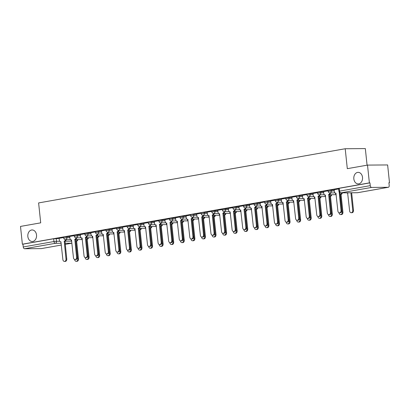 <?xml version="1.0" encoding="UTF-8"?>
<svg xmlns="http://www.w3.org/2000/svg" width="410" height="410" viewBox="0 0 410 410"><rect width="100%" height="100%" fill="white"/><g stroke="black" fill="none" stroke-linecap="round" stroke-linejoin="round"><path stroke-width="0.61" d="M36.521 234.961A5.771 4.382 89.6 0 1 32.226 241.5A5.771 4.382 89.6 0 1 27.844 236.498A5.771 4.382 89.6 0 1 32.139 229.959A5.771 4.382 89.6 0 1 36.521 234.961M362.512 177.356A5.771 4.382 89.6 0 1 358.217 183.895A5.771 4.382 89.6 0 1 353.835 178.888A5.771 4.382 89.6 0 1 358.13 172.354A5.771 4.382 89.6 0 1 362.512 177.356M69.761 236.626L64.247 236.898L63.627 237.077L63.729 238.061L69.864 237.605M80.339 234.756L74.205 235.207L74.307 236.191L80.442 235.74M90.917 232.885L84.783 233.336L84.885 234.32L91.02 233.869M101.49 231.02L95.356 231.471L95.463 232.449L101.593 231.998M112.068 229.149L105.934 229.6L106.036 230.584L112.171 230.133M122.646 227.278L116.512 227.729L116.614 228.713L122.749 228.262M133.224 225.413L127.09 225.864L127.192 226.843L133.327 226.392M143.802 223.542L138.288 223.814L137.668 223.993L137.77 224.977L143.905 224.526M154.375 221.672L148.861 221.943L148.246 222.123L148.348 223.107L154.483 222.656M164.953 219.801L158.819 220.252L158.926 221.236L165.056 220.785M175.531 217.935L169.397 218.386L169.499 219.37L175.634 218.919M186.109 216.065L179.975 216.516L180.077 217.5L186.212 217.049M196.687 214.194L191.173 214.466L190.553 214.645L190.655 215.629L196.79 215.178M207.265 212.329L201.751 212.6L201.131 212.78L201.233 213.759L207.368 213.308M217.838 210.458L211.703 210.909L211.811 211.893L217.941 211.442M228.416 208.587L222.281 209.038L222.384 210.022L228.519 209.571M238.994 206.722L232.859 207.173L232.962 208.152L239.097 207.701M249.572 204.851L243.437 205.302L243.54 206.286L249.675 205.835M260.15 202.981L254.015 203.432L254.118 204.416L260.253 203.965M270.723 201.11L265.208 201.387L264.593 201.566L264.696 202.545L270.831 202.094M281.301 199.245L275.166 199.696L275.274 200.68L281.404 200.229M291.879 197.374L285.744 197.825L285.847 198.809L291.981 198.358M302.457 195.503L296.942 195.775L296.322 195.954L296.425 196.938L302.559 196.487M313.035 193.638L307.52 193.909L306.9 194.089L307.003 195.073L313.137 194.617M323.613 191.767L317.478 192.218L317.581 193.202L323.715 192.751M334.186 189.897L328.051 190.348L328.159 191.332L334.288 190.881M388.926 182.824L389.5 182.722L388.916 182.727L389.203 185.494A1.804 1.163 80 0 1 388.347 187.283A1.804 1.163 80 0 1 388.219 187.293L371.619 187.421L340.905 192.849L357.505 192.72L388.219 187.293M367.073 165.174L365.33 148.589L345.21 148.743L347.306 168.669L367.509 165.097L369.379 182.88L22.371 244.196L20.5 226.417L40.703 222.845L38.612 202.924L345.21 148.743M367.509 165.097L387.629 164.943L389.5 182.722M41.456 248.568A1.804 1.163 -100 0 1 41.338 248.598A1.804 1.163 -100 0 1 41.21 248.614L24.605 248.742A1.804 1.163 -100 0 1 23.247 246.963L22.955 244.191L53.669 238.763L59.183 238.492M22.955 244.191L22.371 244.196M369.963 182.875L339.249 188.303L338.629 188.482L338.921 191.25L370.256 185.643L369.963 182.875L369.379 182.88M370.256 185.643A1.804 1.163 80 0 0 371.619 187.421M338.68 188.938L334.17 189.748M328.103 190.809L323.592 191.619M317.524 192.674L313.02 193.489M306.946 194.545L302.442 195.355M296.368 196.416L291.864 197.225M285.796 198.281L281.286 199.096M275.218 200.152L270.615 200.967L270.907 202.832A1.804 1.368 -90.4 0 0 272.276 204.395A1.804 1.368 -90.4 0 0 272.45 204.38L274.428 222.235A2.076 1.573 -90.4 0 0 276.007 224.029A2.076 1.573 -90.4 0 0 277.549 221.682L275.771 203.796A1.804 1.368 -90.4 0 0 276.94 202.289M264.64 202.022L260.135 202.832M254.062 203.888L249.464 204.703L249.751 206.573A1.804 1.368 -90.4 0 0 251.12 208.136A1.804 1.368 -90.4 0 0 251.294 208.121L253.277 225.971A2.076 1.573 -90.4 0 0 254.851 227.77A2.076 1.573 -90.4 0 0 256.393 225.418L254.62 207.532A1.804 1.368 -90.4 0 0 255.784 206.025M243.484 205.758L238.886 206.573L239.173 208.444A1.804 1.368 -90.4 0 0 240.547 210.007A1.804 1.368 -90.4 0 0 240.721 209.987L242.699 227.842A2.076 1.573 -90.4 0 0 244.273 229.636A2.076 1.573 -90.4 0 0 245.815 227.289L244.042 209.402A1.804 1.368 -90.4 0 0 245.206 207.896M232.906 207.629L228.308 208.439L228.595 210.309A1.804 1.368 -90.4 0 0 229.969 211.873A1.804 1.368 -90.4 0 0 230.143 211.857L232.121 229.708A2.076 1.573 -90.4 0 0 233.695 231.506A2.076 1.573 -90.4 0 0 235.243 229.159L233.464 211.273A1.804 1.368 -90.4 0 0 234.628 209.766M222.333 209.495L217.73 210.309L218.023 212.18A1.804 1.368 -90.4 0 0 219.391 213.743A1.804 1.368 -90.4 0 0 219.565 213.728L221.543 231.578A2.076 1.573 -90.4 0 0 223.122 233.377A2.076 1.573 -90.4 0 0 224.665 231.03L222.886 213.138A1.804 1.368 -90.4 0 0 224.055 211.632M211.755 211.365L207.152 212.18L207.445 214.051A1.804 1.368 -90.4 0 0 208.813 215.614A1.804 1.368 -90.4 0 0 208.987 215.598L210.965 233.449A2.076 1.573 -90.4 0 0 212.544 235.248A2.076 1.573 -90.4 0 0 214.087 232.895L212.308 215.009A1.804 1.368 -90.4 0 0 213.477 213.502M201.177 213.236L196.672 214.046M190.599 215.106L186.094 215.916M180.021 216.972L175.516 217.787M169.448 218.843L164.938 219.652M158.87 220.713L154.36 221.523M148.292 222.579L143.787 223.394M137.714 224.449L133.209 225.264M127.136 226.32L122.631 227.13M116.558 228.185L112.053 229M105.985 230.056L101.475 230.871M95.407 231.927L90.805 232.736L91.097 234.607A1.804 1.368 -90.4 0 0 92.465 236.17A1.804 1.368 -90.4 0 0 92.639 236.155L94.618 254.005A2.076 1.573 -90.4 0 0 96.196 255.804A2.076 1.573 -90.4 0 0 97.739 253.457L95.96 235.571A1.804 1.368 -90.4 0 0 97.129 234.064M84.829 233.797L80.324 234.607M74.251 235.663L69.654 236.478L69.941 238.348A1.804 1.368 -90.4 0 0 71.314 239.911A1.804 1.368 -90.4 0 0 71.483 239.896L73.467 257.746A2.076 1.573 -90.4 0 0 75.04 259.545A2.076 1.573 -90.4 0 0 76.583 257.193L74.81 239.307A1.804 1.368 -90.4 0 0 75.973 237.8M63.673 237.533L59.076 238.348L59.363 240.214A1.804 1.368 -90.4 0 0 60.736 241.777A1.804 1.368 -90.4 0 0 60.911 241.762L62.889 259.617A2.076 1.573 -90.4 0 0 64.462 261.411A2.076 1.573 -90.4 0 0 66.005 259.064L64.232 241.177A1.804 1.368 -90.4 0 0 65.395 239.671M334.17 189.733L334.37 191.619A1.804 1.368 -90.4 0 0 335.739 193.182A1.804 1.368 -90.4 0 0 335.913 193.166L337.891 211.017A2.076 1.573 -90.4 0 0 339.47 212.816A2.076 1.573 -90.4 0 0 341.012 210.468L339.234 192.582A1.804 1.368 -90.4 0 0 339.577 192.459M339.905 192.674L341.776 210.463A2.076 1.573 89.6 0 1 340.228 212.81L339.47 212.816M339.131 192.597L339.762 192.592M346.737 192.818A1.804 1.368 -90.4 0 0 347.47 193.095A1.804 1.368 -90.4 0 0 347.644 193.074L349.627 210.93A2.076 1.573 -90.4 0 0 351.201 212.723A2.076 1.573 -90.4 0 0 352.743 210.376L350.893 192.787M351.657 192.782L353.507 210.371A2.076 1.573 89.6 0 1 351.964 212.718L351.201 212.723M323.592 191.603L323.792 193.489A1.804 1.368 -90.4 0 0 325.161 195.052A1.804 1.368 -90.4 0 0 325.335 195.037L327.313 212.887A2.076 1.573 -90.4 0 0 328.892 214.686A2.076 1.573 -90.4 0 0 330.434 212.339L328.656 194.448A1.804 1.368 -90.4 0 0 329.824 192.941M330.583 192.941A1.804 1.368 89.6 0 1 329.42 194.442L331.198 212.329A2.076 1.573 89.6 0 1 329.655 214.681L328.892 214.686M328.553 194.468L329.317 194.463M313.014 193.474L313.214 195.36A1.804 1.368 -90.4 0 0 314.583 196.923A1.804 1.368 -90.4 0 0 314.757 196.908L316.74 214.758A2.076 1.573 -90.4 0 0 318.314 216.557A2.076 1.573 -90.4 0 0 319.856 214.204L318.078 196.318A1.804 1.368 -90.4 0 0 319.246 194.811M320.01 194.811A1.804 1.368 89.6 0 1 318.842 196.313L320.62 214.199A2.076 1.573 89.6 0 1 319.077 216.547L318.314 216.557M317.981 196.339L318.739 196.328M342.319 192.854A1.804 1.368 89.6 0 1 341.151 194.35L340.392 194.361A1.804 1.368 -90.4 0 0 341.556 192.859M335.498 193.156L335.523 193.397A1.804 1.368 -90.4 0 0 336.179 194.699M339.044 212.744L339.049 212.795A2.076 1.573 -90.4 0 0 340.623 214.594A2.076 1.573 -90.4 0 0 342.165 212.247L340.29 194.376M341.053 194.371L342.929 212.242A2.076 1.573 89.6 0 1 341.386 214.589L340.623 214.594M331.741 194.719A1.804 1.368 89.6 0 1 330.578 196.221L329.814 196.226A1.804 1.368 -90.4 0 0 330.978 194.724M324.92 195.027L324.945 195.268A1.804 1.368 -90.4 0 0 325.601 196.569M328.466 214.614L328.471 214.666A2.076 1.573 -90.4 0 0 330.045 216.465A2.076 1.573 -90.4 0 0 331.587 214.117L329.712 196.246M330.475 196.241L332.351 214.107A2.076 1.573 89.6 0 1 330.808 216.459L330.045 216.465M302.442 195.339L302.636 197.225A1.804 1.368 -90.4 0 0 304.01 198.788A1.804 1.368 -90.4 0 0 304.179 198.773L306.162 216.629A2.076 1.573 -90.4 0 0 307.736 218.422A2.076 1.573 -90.4 0 0 309.278 216.075L307.505 198.189A1.804 1.368 -90.4 0 0 308.668 196.682M309.432 196.682A1.804 1.368 89.6 0 1 308.264 198.184L310.042 216.07A2.076 1.573 89.6 0 1 308.499 218.417L307.736 218.422M307.403 198.204L308.166 198.199M291.864 197.21L292.058 199.096A1.804 1.368 -90.4 0 0 293.432 200.659A1.804 1.368 -90.4 0 0 293.606 200.644L295.584 218.494A2.076 1.573 -90.4 0 0 297.158 220.293A2.076 1.573 -90.4 0 0 298.7 217.946L296.927 200.054A1.804 1.368 -90.4 0 0 298.09 198.548M298.854 198.548A1.804 1.368 89.6 0 1 297.691 200.049L299.464 217.941A2.076 1.573 89.6 0 1 297.921 220.288L297.158 220.293M296.825 200.075L297.588 200.07M281.286 199.081L281.486 200.967A1.804 1.368 -90.4 0 0 282.854 202.53A1.804 1.368 -90.4 0 0 283.028 202.514L285.006 220.365A2.076 1.573 -90.4 0 0 286.585 222.164A2.076 1.573 -90.4 0 0 288.127 219.811L286.349 201.925A1.804 1.368 -90.4 0 0 287.512 200.418M288.276 200.418A1.804 1.368 89.6 0 1 287.113 201.92L288.886 219.806A2.076 1.573 89.6 0 1 287.343 222.159L286.585 222.164M286.247 201.945L287.01 201.935M321.163 196.59A1.804 1.368 89.6 0 1 320 198.091L319.236 198.097A1.804 1.368 -90.4 0 0 320.4 196.595M314.347 196.897L314.373 197.138A1.804 1.368 -90.4 0 0 315.023 198.44M317.888 216.48L317.893 216.536A2.076 1.573 -90.4 0 0 319.472 218.335A2.076 1.573 -90.4 0 0 321.015 215.983L319.134 198.112M319.897 198.107L321.773 215.978A2.076 1.573 89.6 0 1 320.231 218.325L319.472 218.335M310.585 198.46A1.804 1.368 89.6 0 1 309.422 199.957L308.658 199.967A1.804 1.368 -90.4 0 0 309.822 198.466M303.769 198.763L303.795 199.004A1.804 1.368 -90.4 0 0 304.445 200.311M307.31 218.351L307.315 218.402A2.076 1.573 -90.4 0 0 308.894 220.201A2.076 1.573 -90.4 0 0 310.437 217.853L308.556 199.983M309.319 199.977L311.2 217.848A2.076 1.573 89.6 0 1 309.658 220.196L308.894 220.201M300.007 200.326A1.804 1.368 89.6 0 1 298.844 201.828L298.08 201.833A1.804 1.368 -90.4 0 0 299.249 200.331M293.191 200.633L293.217 200.874A1.804 1.368 -90.4 0 0 293.867 202.176M296.732 220.221L296.737 220.272A2.076 1.573 -90.4 0 0 298.316 222.071A2.076 1.573 -90.4 0 0 299.859 219.724L297.983 201.853M298.741 201.848L300.622 219.714A2.076 1.573 89.6 0 1 299.08 222.066L298.316 222.071M277.698 202.289A1.804 1.368 89.6 0 1 276.535 203.79L278.313 221.677A2.076 1.573 89.6 0 1 276.77 224.024L276.007 224.029M275.669 203.811L276.432 203.806M289.434 202.197A1.804 1.368 89.6 0 1 288.266 203.698L287.507 203.703A1.804 1.368 -90.4 0 0 288.671 202.202M282.613 202.504L282.639 202.745A1.804 1.368 -90.4 0 0 283.289 204.047M286.159 222.087L286.165 222.143A2.076 1.573 -90.4 0 0 287.738 223.942A2.076 1.573 -90.4 0 0 289.281 221.59L287.405 203.724M288.168 203.714L290.044 221.584A2.076 1.573 89.6 0 1 288.502 223.932L287.738 223.942M260.13 202.817L260.329 204.703A1.804 1.368 -90.4 0 0 261.698 206.266A1.804 1.368 -90.4 0 0 261.872 206.25L263.85 224.101A2.076 1.573 -90.4 0 0 265.429 225.9A2.076 1.573 -90.4 0 0 266.971 223.552L265.193 205.666A1.804 1.368 -90.4 0 0 266.362 204.154M267.12 204.154A1.804 1.368 89.6 0 1 265.957 205.656L267.735 223.547A2.076 1.573 89.6 0 1 266.192 225.895L265.429 225.9M265.096 205.682L265.854 205.676M278.856 204.067A1.804 1.368 89.6 0 1 277.693 205.569L276.929 205.574A1.804 1.368 -90.4 0 0 278.093 204.072M272.035 204.37L272.061 204.61A1.804 1.368 -90.4 0 0 272.717 205.917M275.582 223.957L275.587 224.014A2.076 1.573 -90.4 0 0 277.16 225.808A2.076 1.573 -90.4 0 0 278.703 223.46L276.827 205.589M277.59 205.584L279.466 223.455A2.076 1.573 89.6 0 1 277.924 225.802L277.16 225.808M256.547 206.025A1.804 1.368 89.6 0 1 255.379 207.527L257.157 225.413A2.076 1.573 89.6 0 1 255.614 227.765L254.851 227.77M254.518 207.552L255.281 207.547M268.278 205.933A1.804 1.368 89.6 0 1 267.115 207.434L266.351 207.439A1.804 1.368 -90.4 0 0 267.515 205.938M261.462 206.24L261.483 206.481A1.804 1.368 -90.4 0 0 262.139 207.783M265.003 225.828L265.009 225.879A2.076 1.573 -90.4 0 0 266.582 227.678A2.076 1.573 -90.4 0 0 268.13 225.331L266.249 207.46M267.012 207.455L268.888 225.326A2.076 1.573 89.6 0 1 267.346 227.673L266.582 227.678M245.969 207.896A1.804 1.368 89.6 0 1 244.806 209.397L246.579 227.284A2.076 1.573 89.6 0 1 245.036 229.631L244.273 229.636M243.94 209.418L244.703 209.413M257.7 207.803A1.804 1.368 89.6 0 1 256.537 209.305L255.773 209.31A1.804 1.368 -90.4 0 0 256.937 207.808M250.884 208.111L250.91 208.352A1.804 1.368 -90.4 0 0 251.561 209.653M254.425 227.693L254.431 227.75A2.076 1.573 -90.4 0 0 256.009 229.549A2.076 1.573 -90.4 0 0 257.552 227.196L255.671 209.331M256.434 209.32L258.315 227.191A2.076 1.573 89.6 0 1 256.768 229.544L256.009 229.549M235.391 209.761A1.804 1.368 89.6 0 1 234.228 211.263L236.001 229.154A2.076 1.573 89.6 0 1 234.458 231.501L233.695 231.506M233.362 211.288L234.125 211.283M247.122 209.674A1.804 1.368 89.6 0 1 245.959 211.176L245.195 211.181A1.804 1.368 -90.4 0 0 246.364 209.679M240.306 209.981L240.332 210.217A1.804 1.368 -90.4 0 0 240.983 211.524M243.847 229.564L243.853 229.62A2.076 1.573 -90.4 0 0 245.431 231.414A2.076 1.573 -90.4 0 0 246.974 229.067L245.093 211.196M245.856 211.191L247.737 229.062A2.076 1.573 89.6 0 1 246.195 231.409L245.431 231.414M224.813 211.632A1.804 1.368 89.6 0 1 223.65 213.133L225.428 231.02A2.076 1.573 89.6 0 1 223.88 233.372L223.122 233.377M222.784 213.159L223.547 213.154M236.549 211.539A1.804 1.368 89.6 0 1 235.381 213.041L234.617 213.051A1.804 1.368 -90.4 0 0 235.786 211.55M229.728 211.847L229.754 212.088A1.804 1.368 -90.4 0 0 230.405 213.39M233.269 231.435L233.28 231.486A2.076 1.573 -90.4 0 0 234.853 233.285A2.076 1.573 -90.4 0 0 236.396 230.938L234.52 213.067M235.278 213.062L237.159 230.933A2.076 1.573 89.6 0 1 235.617 233.28L234.853 233.285M214.235 213.502A1.804 1.368 89.6 0 1 213.072 215.004L214.85 232.89A2.076 1.573 89.6 0 1 213.308 235.237L212.544 235.248M212.206 215.024L212.969 215.019M225.971 213.41A1.804 1.368 89.6 0 1 224.803 214.912L224.044 214.917A1.804 1.368 -90.4 0 0 225.208 213.415M219.15 213.718L219.176 213.958A1.804 1.368 -90.4 0 0 219.832 215.26M222.697 233.305L222.702 233.357A2.076 1.573 -90.4 0 0 224.275 235.155A2.076 1.573 -90.4 0 0 225.818 232.803L223.942 214.937M224.706 214.932L226.581 232.798A2.076 1.573 89.6 0 1 225.039 235.15L224.275 235.155M196.667 214.03L196.867 215.916A1.804 1.368 -90.4 0 0 198.235 217.479A1.804 1.368 -90.4 0 0 198.409 217.464L200.393 235.314A2.076 1.573 -90.4 0 0 201.966 237.113A2.076 1.573 -90.4 0 0 203.509 234.766L201.73 216.88A1.804 1.368 -90.4 0 0 202.899 215.373M203.662 215.373A1.804 1.368 89.6 0 1 202.494 216.875L204.272 234.761A2.076 1.573 89.6 0 1 202.73 237.108L201.966 237.113M201.633 216.895L202.391 216.89M215.393 215.281A1.804 1.368 89.6 0 1 214.23 216.782L213.466 216.787A1.804 1.368 -90.4 0 0 214.63 215.286M208.572 215.588L208.598 215.829A1.804 1.368 -90.4 0 0 209.254 217.131M212.119 235.171L212.124 235.227A2.076 1.573 -90.4 0 0 213.697 237.026A2.076 1.573 -90.4 0 0 215.24 234.674L213.364 216.803M214.128 216.798L216.003 234.669A2.076 1.573 89.6 0 1 214.461 237.016L213.697 237.026M186.094 215.901L186.289 217.787A1.804 1.368 -90.4 0 0 187.662 219.35A1.804 1.368 -90.4 0 0 187.831 219.335L189.815 237.185A2.076 1.573 -90.4 0 0 191.388 238.984A2.076 1.573 -90.4 0 0 192.931 236.637L191.157 218.745A1.804 1.368 -90.4 0 0 192.321 217.238M193.084 217.238A1.804 1.368 89.6 0 1 191.916 218.74L193.694 236.626A2.076 1.573 89.6 0 1 192.152 238.979L191.388 238.984M191.055 218.766L191.818 218.761M204.815 217.146A1.804 1.368 89.6 0 1 203.652 218.648L202.888 218.658A1.804 1.368 -90.4 0 0 204.052 217.156M197.999 217.454L198.025 217.695A1.804 1.368 -90.4 0 0 198.676 219.001M201.541 237.041L201.546 237.093A2.076 1.573 -90.4 0 0 203.124 238.892A2.076 1.573 -90.4 0 0 204.667 236.544L202.786 218.673M203.55 218.668L205.425 236.539A2.076 1.573 89.6 0 1 203.883 238.886L203.124 238.892M175.516 217.772L175.711 219.657A1.804 1.368 -90.4 0 0 177.084 221.221A1.804 1.368 -90.4 0 0 177.258 221.205L179.237 239.056A2.076 1.573 -90.4 0 0 180.81 240.854A2.076 1.573 -90.4 0 0 182.353 238.502L180.579 220.616A1.804 1.368 -90.4 0 0 181.743 219.109M182.506 219.109A1.804 1.368 89.6 0 1 181.343 220.611L183.116 238.497A2.076 1.573 89.6 0 1 181.574 240.849L180.81 240.854M180.477 220.636L181.24 220.626M194.237 219.017A1.804 1.368 89.6 0 1 193.074 220.518L192.31 220.524A1.804 1.368 -90.4 0 0 193.474 219.022M187.421 219.324L187.447 219.565A1.804 1.368 -90.4 0 0 188.098 220.867M190.963 238.912L190.968 238.963A2.076 1.573 -90.4 0 0 192.546 240.762A2.076 1.573 -90.4 0 0 194.089 238.415L192.208 220.544M192.972 220.539L194.852 238.405A2.076 1.573 89.6 0 1 193.31 240.757L192.546 240.762M164.938 219.637L165.138 221.523A1.804 1.368 -90.4 0 0 166.506 223.086A1.804 1.368 -90.4 0 0 166.68 223.071L168.659 240.926A2.076 1.573 -90.4 0 0 170.237 242.72A2.076 1.573 -90.4 0 0 171.78 240.373L170.001 222.486A1.804 1.368 -90.4 0 0 171.165 220.98M171.928 220.98A1.804 1.368 89.6 0 1 170.765 222.481L172.538 240.368A2.076 1.573 89.6 0 1 170.996 242.715L170.237 242.72M169.899 222.502L170.662 222.497M183.659 220.887A1.804 1.368 89.6 0 1 182.496 222.389L181.732 222.394A1.804 1.368 -90.4 0 0 182.901 220.893M176.843 221.195L176.869 221.436A1.804 1.368 -90.4 0 0 177.52 222.738M180.385 240.778L180.39 240.834A2.076 1.573 -90.4 0 0 181.968 242.633A2.076 1.573 -90.4 0 0 183.511 240.28L181.635 222.415M182.394 222.404L184.274 240.275A2.076 1.573 89.6 0 1 182.732 242.623L181.968 242.633M154.36 221.508L154.56 223.394A1.804 1.368 -90.4 0 0 155.928 224.957A1.804 1.368 -90.4 0 0 156.102 224.941L158.081 242.792A2.076 1.573 -90.4 0 0 159.659 244.591A2.076 1.573 -90.4 0 0 161.202 242.243L159.423 224.352A1.804 1.368 -90.4 0 0 160.592 222.845M161.35 222.845A1.804 1.368 89.6 0 1 160.187 224.347L161.965 242.238A2.076 1.573 89.6 0 1 160.423 244.585L159.659 244.591M159.321 224.372L160.084 224.367M173.087 222.758A1.804 1.368 89.6 0 1 171.918 224.26L171.16 224.265A1.804 1.368 -90.4 0 0 172.323 222.763M166.265 223.06L166.291 223.301A1.804 1.368 -90.4 0 0 166.942 224.608M169.812 242.648L169.817 242.705A2.076 1.573 -90.4 0 0 171.39 244.498A2.076 1.573 -90.4 0 0 172.933 242.151L171.057 224.28M171.821 224.275L173.696 242.146A2.076 1.573 89.6 0 1 172.154 244.493L171.39 244.498M143.782 223.378L143.982 225.264A1.804 1.368 -90.4 0 0 145.35 226.827A1.804 1.368 -90.4 0 0 145.524 226.812L147.503 244.662A2.076 1.573 -90.4 0 0 149.081 246.461A2.076 1.573 -90.4 0 0 150.624 244.109L148.845 226.223A1.804 1.368 -90.4 0 0 150.014 224.716M150.772 224.716A1.804 1.368 89.6 0 1 149.609 226.217L151.387 244.104A2.076 1.573 89.6 0 1 149.845 246.456L149.081 246.461M148.748 226.243L149.506 226.238M162.509 224.624A1.804 1.368 89.6 0 1 161.345 226.125L160.582 226.13A1.804 1.368 -90.4 0 0 161.745 224.629M155.687 224.931L155.713 225.172A1.804 1.368 -90.4 0 0 156.369 226.474M159.234 244.519L159.239 244.57A2.076 1.573 -90.4 0 0 160.812 246.369A2.076 1.573 -90.4 0 0 162.355 244.022L160.479 226.151M161.243 226.146L163.118 244.017A2.076 1.573 89.6 0 1 161.576 246.364L160.812 246.369M133.204 225.244L133.404 227.13A1.804 1.368 -90.4 0 0 134.772 228.698A1.804 1.368 -90.4 0 0 134.946 228.677L136.93 246.533A2.076 1.573 -90.4 0 0 138.503 248.327A2.076 1.573 -90.4 0 0 140.046 245.979L138.273 228.093A1.804 1.368 -90.4 0 0 139.436 226.586M140.2 226.586A1.804 1.368 89.6 0 1 139.031 228.088L140.809 245.974A2.076 1.573 89.6 0 1 139.267 248.322L138.503 248.327M138.17 228.109L138.934 228.103M151.931 226.494A1.804 1.368 89.6 0 1 150.767 227.996L150.004 228.001A1.804 1.368 -90.4 0 0 151.167 226.499M145.114 226.802L145.135 227.043A1.804 1.368 -90.4 0 0 145.791 228.344M148.656 246.384L148.661 246.441A2.076 1.573 -90.4 0 0 150.234 248.24A2.076 1.573 -90.4 0 0 151.782 245.887L149.901 228.021M150.665 228.011L152.54 245.882A2.076 1.573 89.6 0 1 150.998 248.234L150.234 248.24M122.631 227.114L122.826 229A1.804 1.368 -90.4 0 0 124.199 230.563A1.804 1.368 -90.4 0 0 124.373 230.548L126.352 248.398A2.076 1.573 -90.4 0 0 127.925 250.197A2.076 1.573 -90.4 0 0 129.468 247.85L127.694 229.964A1.804 1.368 -90.4 0 0 128.858 228.457M129.621 228.452A1.804 1.368 89.6 0 1 128.458 229.954L130.231 247.845A2.076 1.573 89.6 0 1 128.689 250.192L127.925 250.197M127.592 229.979L128.356 229.974M141.353 228.365A1.804 1.368 89.6 0 1 140.189 229.866L139.426 229.872A1.804 1.368 -90.4 0 0 140.589 228.37M134.536 228.667L134.562 228.908A1.804 1.368 -90.4 0 0 135.213 230.215M138.078 248.255L138.083 248.311A2.076 1.573 -90.4 0 0 139.661 250.105A2.076 1.573 -90.4 0 0 141.204 247.758L139.323 229.887M140.087 229.882L141.968 247.753A2.076 1.573 89.6 0 1 140.42 250.1L139.661 250.105M112.053 228.985L112.248 230.871A1.804 1.368 -90.4 0 0 113.621 232.434A1.804 1.368 -90.4 0 0 113.795 232.419L115.774 250.269A2.076 1.573 -90.4 0 0 117.347 252.068A2.076 1.573 -90.4 0 0 118.895 249.721L117.117 231.829A1.804 1.368 -90.4 0 0 118.28 230.323M119.043 230.323A1.804 1.368 89.6 0 1 117.88 231.824L119.653 249.71A2.076 1.573 89.6 0 1 118.111 252.063L117.347 252.068M117.014 231.85L117.778 231.845M130.775 230.23A1.804 1.368 89.6 0 1 129.611 231.732L128.848 231.737A1.804 1.368 -90.4 0 0 130.016 230.241M123.958 230.538L123.984 230.779A1.804 1.368 -90.4 0 0 124.635 232.08M127.5 250.126L127.505 250.177A2.076 1.573 -90.4 0 0 129.083 251.976A2.076 1.573 -90.4 0 0 130.626 249.628L128.745 231.758M129.509 231.752L131.39 249.623A2.076 1.573 89.6 0 1 129.847 251.971L129.083 251.976M101.475 230.856L101.675 232.742A1.804 1.368 -90.4 0 0 103.043 234.305A1.804 1.368 -90.4 0 0 103.217 234.289L105.196 252.14A2.076 1.573 -90.4 0 0 106.774 253.939A2.076 1.573 -90.4 0 0 108.317 251.586L106.538 233.7A1.804 1.368 -90.4 0 0 107.707 232.193M108.465 232.193A1.804 1.368 89.6 0 1 107.302 233.695L109.08 251.581A2.076 1.573 89.6 0 1 107.533 253.928L106.774 253.939M106.436 233.715L107.2 233.71M120.202 232.101A1.804 1.368 89.6 0 1 119.033 233.603L118.27 233.608A1.804 1.368 -90.4 0 0 119.438 232.106M113.38 232.408L113.406 232.649A1.804 1.368 -90.4 0 0 114.057 233.951M116.922 251.991L116.932 252.047A2.076 1.573 -90.4 0 0 118.505 253.846A2.076 1.573 -90.4 0 0 120.048 251.494L118.172 233.628M118.931 233.623L120.812 251.489A2.076 1.573 89.6 0 1 119.269 253.841L118.505 253.846M97.887 234.064A1.804 1.368 89.6 0 1 96.724 235.56L98.502 253.452A2.076 1.573 89.6 0 1 96.96 255.799L96.196 255.804M95.858 235.586L96.622 235.581M109.624 233.972A1.804 1.368 89.6 0 1 108.455 235.473L107.697 235.478A1.804 1.368 -90.4 0 0 108.86 233.977M102.802 234.279L102.828 234.52A1.804 1.368 -90.4 0 0 103.484 235.822M106.349 253.862L106.354 253.918A2.076 1.573 -90.4 0 0 107.927 255.712A2.076 1.573 -90.4 0 0 109.47 253.365L107.594 235.494M108.358 235.489L110.234 253.359A2.076 1.573 89.6 0 1 108.691 255.707L107.927 255.712M80.319 234.592L80.519 236.478A1.804 1.368 -90.4 0 0 81.887 238.041A1.804 1.368 -90.4 0 0 82.061 238.025L84.045 255.876A2.076 1.573 -90.4 0 0 85.618 257.675A2.076 1.573 -90.4 0 0 87.161 255.327L85.382 237.436A1.804 1.368 -90.4 0 0 86.551 235.929M87.315 235.929A1.804 1.368 89.6 0 1 86.146 237.431L87.924 255.317A2.076 1.573 89.6 0 1 86.382 257.67L85.618 257.675M85.285 237.457L86.044 237.451M99.046 235.837A1.804 1.368 89.6 0 1 97.882 237.339L97.119 237.349A1.804 1.368 -90.4 0 0 98.282 235.847M92.224 236.145L92.25 236.385A1.804 1.368 -90.4 0 0 92.906 237.692M95.771 255.732L95.776 255.784A2.076 1.573 -90.4 0 0 97.349 257.582A2.076 1.573 -90.4 0 0 98.892 255.235L97.016 237.364M97.78 237.359L99.656 255.23A2.076 1.573 89.6 0 1 98.113 257.577L97.349 257.582M76.737 237.8A1.804 1.368 89.6 0 1 75.568 239.302L77.346 257.188A2.076 1.573 89.6 0 1 75.804 259.535L75.04 259.545M74.707 239.327L75.471 239.317M88.468 237.708A1.804 1.368 89.6 0 1 87.304 239.209L86.541 239.214A1.804 1.368 -90.4 0 0 87.704 237.713M81.651 238.015L81.677 238.256A1.804 1.368 -90.4 0 0 82.328 239.558M85.193 257.603L85.198 257.654A2.076 1.573 -90.4 0 0 86.776 259.453A2.076 1.573 -90.4 0 0 88.319 257.106L86.438 239.235M87.202 239.23L89.078 257.096A2.076 1.573 89.6 0 1 87.535 259.448L86.776 259.453M66.159 239.671A1.804 1.368 89.6 0 1 64.995 241.172L66.768 259.058A2.076 1.573 89.6 0 1 65.226 261.406L64.462 261.411M64.129 241.193L64.893 241.188M77.89 239.578A1.804 1.368 89.6 0 1 76.726 241.08L75.963 241.085A1.804 1.368 -90.4 0 0 77.126 239.583M71.073 239.886L71.099 240.127A1.804 1.368 -90.4 0 0 71.75 241.428M74.615 259.468L74.62 259.525A2.076 1.573 -90.4 0 0 76.198 261.324A2.076 1.573 -90.4 0 0 77.741 258.971L75.86 241.1M76.624 241.095L78.505 258.966A2.076 1.573 89.6 0 1 76.962 261.313L76.198 261.324M66.774 236.647L66.881 237.631A1.804 1.368 89.6 0 1 65.713 239.655A1.804 1.368 -90.4 0 1 65.538 239.676L70.576 239.635M77.352 234.781L77.454 235.76A1.804 1.368 89.6 0 1 76.286 237.79A1.804 1.368 -90.4 0 1 76.117 237.805L81.154 237.764M87.93 232.911L88.032 233.895A1.804 1.368 89.6 0 1 86.864 235.919A1.804 1.368 -90.4 0 1 86.689 235.934L91.727 235.899M98.508 231.04L98.61 232.024A1.804 1.368 89.6 0 1 97.442 234.048A1.804 1.368 -90.4 0 1 97.267 234.064L102.305 234.028M109.086 229.169L109.188 230.153A1.804 1.368 89.6 0 1 108.02 232.183A1.804 1.368 -90.4 0 1 107.845 232.198L112.883 232.157M119.664 227.304L119.766 228.288A1.804 1.368 89.6 0 1 118.598 230.312A1.804 1.368 -90.4 0 1 118.423 230.328L123.461 230.287M130.236 225.433L130.344 226.417A1.804 1.368 89.6 0 1 129.176 228.442A1.804 1.368 -90.4 0 1 129.001 228.457L134.039 228.421M140.814 223.563L140.917 224.547A1.804 1.368 89.6 0 1 139.748 226.576A1.804 1.368 -90.4 0 1 139.574 226.592L144.617 226.551M151.392 221.697L151.495 222.676A1.804 1.368 89.6 0 1 150.326 224.706A1.804 1.368 -90.4 0 1 150.152 224.721L155.19 224.68M161.97 219.827L162.073 220.811A1.804 1.368 89.6 0 1 160.904 222.835A1.804 1.368 -90.4 0 1 160.73 222.85L165.768 222.814M172.548 217.956L172.651 218.94A1.804 1.368 89.6 0 1 171.482 220.964A1.804 1.368 -90.4 0 1 171.308 220.985L176.346 220.944M183.121 216.09L183.229 217.069A1.804 1.368 89.6 0 1 182.06 219.099A1.804 1.368 -90.4 0 1 181.886 219.114L186.924 219.073M193.699 214.22L193.802 215.204A1.804 1.368 89.6 0 1 192.633 217.228A1.804 1.368 -90.4 0 1 192.464 217.244L197.502 217.208M204.277 212.349L204.38 213.333A1.804 1.368 89.6 0 1 203.211 215.358A1.804 1.368 -90.4 0 1 203.037 215.373L208.075 215.337M214.855 210.479L214.958 211.463A1.804 1.368 89.6 0 1 213.789 213.492A1.804 1.368 -90.4 0 1 213.615 213.507L218.653 213.466M225.433 208.613L225.536 209.597A1.804 1.368 89.6 0 1 224.367 211.621A1.804 1.368 -90.4 0 1 224.193 211.637L229.231 211.596M236.011 206.742L236.114 207.726A1.804 1.368 89.6 0 1 234.945 209.751A1.804 1.368 -90.4 0 1 234.771 209.766L239.809 209.73M246.584 204.872L246.692 205.856A1.804 1.368 89.6 0 1 245.523 207.885A1.804 1.368 -90.4 0 1 245.349 207.901L250.387 207.86M257.162 203.006L257.265 203.985A1.804 1.368 89.6 0 1 256.096 206.015A1.804 1.368 -90.4 0 1 255.922 206.03L260.965 205.989M267.74 201.136L267.843 202.12A1.804 1.368 89.6 0 1 266.674 204.144A1.804 1.368 -90.4 0 1 266.5 204.159L271.538 204.124M278.318 199.265L278.421 200.249A1.804 1.368 89.6 0 1 277.252 202.279A1.804 1.368 -90.4 0 1 277.078 202.294L282.116 202.253M288.896 197.4L288.999 198.378A1.804 1.368 89.6 0 1 287.83 200.408A1.804 1.368 -90.4 0 1 287.656 200.423L292.694 200.382M299.469 195.529L299.577 196.513A1.804 1.368 89.6 0 1 298.408 198.537A1.804 1.368 -90.4 0 1 298.234 198.553L303.272 198.517M310.047 193.658L310.15 194.642A1.804 1.368 89.6 0 1 308.981 196.667A1.804 1.368 -90.4 0 1 308.812 196.687L313.85 196.646M320.625 191.793L320.728 192.772A1.804 1.368 89.6 0 1 319.559 194.801A1.804 1.368 -90.4 0 1 319.385 194.817L324.423 194.776M331.203 189.922L331.306 190.906A1.804 1.368 89.6 0 1 330.137 192.931A1.804 1.368 -90.4 0 1 329.963 192.946L335.001 192.91M56.201 238.517L56.488 241.285L59.763 241.259M64.898 241.223L71.499 241.172M65.226 244.37L71.924 243.186L65.108 243.238M61.172 243.268L55.324 243.314L24.605 248.742M41.21 248.614L61.356 245.052L41.338 248.598M335.816 194.673A1.804 1.368 -90.4 0 0 335.99 194.688A1.804 1.368 -90.4 0 0 336.144 194.673A1.804 1.804 0 0 1 335.99 194.688L329.348 194.74M325.238 196.544A1.804 1.368 -90.4 0 0 325.412 196.554A1.804 1.368 -90.4 0 0 325.566 196.544A1.804 1.804 0 0 1 325.412 196.554L318.77 196.605M314.66 198.414A1.804 1.368 -90.4 0 0 314.834 198.425A1.804 1.368 -90.4 0 0 314.988 198.414A1.804 1.804 0 0 1 314.834 198.425L308.192 198.476M304.082 200.28A1.804 1.368 -90.4 0 0 304.256 200.295A1.804 1.368 -90.4 0 0 304.415 200.28A1.804 1.804 0 0 1 304.256 200.295L297.614 200.346M293.509 202.15A1.804 1.368 -90.4 0 0 293.683 202.161A1.804 1.368 -90.4 0 0 293.837 202.15A1.804 1.804 0 0 1 293.683 202.161L287.041 202.217M282.931 204.021A1.804 1.368 -90.4 0 0 283.105 204.031A1.804 1.368 -90.4 0 0 283.259 204.021A1.804 1.804 0 0 1 283.105 204.031L276.463 204.083M272.353 205.887A1.804 1.368 -90.4 0 0 272.527 205.902A1.804 1.368 -90.4 0 0 272.681 205.887A1.804 1.804 0 0 1 272.527 205.902L265.885 205.953M261.775 207.757A1.804 1.368 -90.4 0 0 261.949 207.773A1.804 1.368 -90.4 0 0 262.103 207.757M251.197 209.628A1.804 1.368 -90.4 0 0 251.371 209.638A1.804 1.368 -90.4 0 0 251.53 209.628A1.804 1.804 0 0 1 251.371 209.638L244.729 209.689M240.624 211.493A1.804 1.368 -90.4 0 0 240.793 211.509A1.804 1.368 -90.4 0 0 240.952 211.493M230.046 213.364A1.804 1.368 -90.4 0 0 230.22 213.379A1.804 1.368 -90.4 0 0 230.374 213.364M219.468 215.235A1.804 1.368 -90.4 0 0 219.642 215.245A1.804 1.368 -90.4 0 0 219.796 215.235M208.89 217.1A1.804 1.368 -90.4 0 0 209.064 217.115A1.804 1.368 -90.4 0 0 209.218 217.105A1.804 1.804 0 0 1 209.064 217.115L202.422 217.167M198.312 218.971A1.804 1.368 -90.4 0 0 198.486 218.986A1.804 1.368 -90.4 0 0 198.64 218.971A1.804 1.804 0 0 1 198.486 218.986L191.844 219.037M187.734 220.841A1.804 1.368 -90.4 0 0 187.908 220.852A1.804 1.368 -90.4 0 0 188.067 220.841A1.804 1.804 0 0 1 187.908 220.852L181.271 220.908M177.161 222.712A1.804 1.368 -90.4 0 0 177.335 222.722A1.804 1.368 -90.4 0 0 177.489 222.712M166.583 224.577A1.804 1.368 -90.4 0 0 166.757 224.593A1.804 1.368 -90.4 0 0 166.911 224.577A1.804 1.804 0 0 1 166.757 224.593L160.115 224.644M156.005 226.448A1.804 1.368 -90.4 0 0 156.179 226.463A1.804 1.368 -90.4 0 0 156.333 226.448A1.804 1.804 0 0 1 156.179 226.463L149.537 226.515M145.427 228.319A1.804 1.368 -90.4 0 0 145.601 228.329A1.804 1.368 -90.4 0 0 145.755 228.319A1.804 1.804 0 0 1 145.601 228.329L138.959 228.38M134.849 230.184A1.804 1.368 -90.4 0 0 135.023 230.2A1.804 1.368 -90.4 0 0 135.182 230.184M124.276 232.055A1.804 1.368 -90.4 0 0 124.445 232.07A1.804 1.368 -90.4 0 0 124.604 232.055A1.804 1.804 0 0 1 124.445 232.07L117.808 232.121M113.698 233.925A1.804 1.368 -90.4 0 0 113.872 233.936A1.804 1.368 -90.4 0 0 114.026 233.925A1.804 1.804 0 0 1 113.872 233.936L107.23 233.987M103.12 235.791A1.804 1.368 -90.4 0 0 103.294 235.806A1.804 1.368 -90.4 0 0 103.448 235.796A1.804 1.804 0 0 1 103.294 235.806L96.652 235.858M92.542 237.662A1.804 1.368 -90.4 0 0 92.716 237.677A1.804 1.368 -90.4 0 0 92.87 237.662A1.804 1.804 0 0 1 92.716 237.677L86.074 237.728M81.964 239.532A1.804 1.368 -90.4 0 0 82.138 239.542A1.804 1.368 -90.4 0 0 82.292 239.532M339.249 188.303L339.541 191.07A1.804 1.163 -100 0 0 340.905 192.849A1.804 1.368 89.6 0 1 340.731 192.864L357.33 192.736A1.804 1.368 89.6 0 1 357.156 192.72M53.669 238.763L53.961 241.536L56.488 241.285A1.804 1.368 -90.4 0 1 55.324 243.314A1.804 1.163 -100 0 1 53.961 241.536L23.247 246.963M71.924 243.186A1.804 1.163 80 0 0 71.934 243.186A1.804 1.368 -90.4 0 0 71.934 243.181L65.226 244.38M388.347 187.283L357.633 192.71A1.804 1.163 80 0 1 357.505 192.72A1.804 1.368 89.6 0 1 357.33 192.736A1.804 1.804 0 0 0 357.633 192.71A1.804 1.163 80 0 0 357.751 192.674M339.234 192.582L339.736 192.577M341.012 210.468L341.776 210.463M353.507 210.371L352.743 210.376M328.656 194.448L329.42 194.442M330.434 212.339L331.198 212.329M318.078 196.318L318.842 196.313M319.856 214.204L320.62 214.199M341.151 194.35L340.392 194.361M342.929 212.242L342.165 212.247M330.578 196.221L329.814 196.226M332.351 214.107L331.587 214.117M307.505 198.189L308.264 198.184M309.278 216.075L310.042 216.07M296.927 200.054L297.691 200.049M298.7 217.946L299.464 217.941M286.349 201.925L287.113 201.92M288.127 219.811L288.886 219.806M320 198.091L319.236 198.097M321.773 215.978L321.015 215.983M309.422 199.957L308.658 199.967M311.2 217.848L310.437 217.853M298.844 201.828L298.08 201.833M300.622 219.714L299.859 219.724M275.771 203.796L276.535 203.79M277.549 221.682L278.313 221.677M288.266 203.698L287.507 203.703M290.044 221.584L289.281 221.59M265.193 205.666L265.957 205.656M266.971 223.552L267.735 223.547M277.693 205.569L276.929 205.574M279.466 223.455L278.703 223.46M254.62 207.532L255.379 207.527M256.393 225.418L257.157 225.413M267.115 207.434L266.351 207.439M268.888 225.326L268.13 225.331M244.042 209.402L244.806 209.397M245.815 227.289L246.579 227.284M256.537 209.305L255.773 209.31M258.315 227.191L257.552 227.196M233.464 211.273L234.228 211.263M235.243 229.159L236.001 229.154M245.959 211.176L245.195 211.181M247.737 229.062L246.974 229.067M222.886 213.138L223.65 213.133M224.665 231.03L225.428 231.02M235.381 213.041L234.617 213.051M237.159 230.933L236.396 230.938M212.308 215.009L213.072 215.004M214.087 232.895L214.85 232.89M224.803 214.912L224.044 214.917M226.581 232.798L225.818 232.803M201.73 216.88L202.494 216.875M203.509 234.766L204.272 234.761M214.23 216.782L213.466 216.787M216.003 234.669L215.24 234.674M191.157 218.745L191.916 218.74M192.931 236.637L193.694 236.626M203.652 218.648L202.888 218.658M205.425 236.539L204.667 236.544M180.579 220.616L181.343 220.611M182.353 238.502L183.116 238.497M193.074 220.518L192.31 220.524M194.852 238.405L194.089 238.415M170.001 222.486L170.765 222.481M171.78 240.373L172.538 240.368M182.496 222.389L181.732 222.394M184.274 240.275L183.511 240.28M159.423 224.352L160.187 224.347M161.202 242.243L161.965 242.238M171.918 224.26L171.16 224.265M173.696 242.146L172.933 242.151M148.845 226.223L149.609 226.217M150.624 244.109L151.387 244.104M161.345 226.125L160.582 226.13M163.118 244.017L162.355 244.022M138.273 228.093L139.031 228.088M140.046 245.979L140.809 245.974M150.767 227.996L150.004 228.001M152.54 245.882L151.782 245.887M127.694 229.964L128.458 229.954M129.468 247.85L130.231 247.845M140.189 229.866L139.426 229.872M141.968 247.753L141.204 247.758M117.117 231.829L117.88 231.824M118.895 249.721L119.653 249.71M129.611 231.732L128.848 231.737M131.39 249.623L130.626 249.628M106.538 233.7L107.302 233.695M108.317 251.586L109.08 251.581M119.033 233.603L118.27 233.608M120.812 251.489L120.048 251.494M95.96 235.571L96.724 235.56M97.739 253.457L98.502 253.452M108.455 235.473L107.697 235.478M110.234 253.359L109.47 253.365M85.382 237.436L86.146 237.431M87.161 255.327L87.924 255.317M97.882 237.339L97.119 237.349M99.656 255.23L98.892 255.235M74.81 239.307L75.568 239.302M76.583 257.193L77.346 257.188M87.304 239.209L86.541 239.214M89.078 257.096L88.319 257.106M64.232 241.177L64.995 241.172M66.005 259.064L66.768 259.058M76.726 241.08L75.963 241.085M78.505 258.966L77.741 258.971M340.659 192.864L339.926 192.869M328.159 191.332A1.804 1.804 0 0 0 329.963 192.946M317.581 193.202A1.804 1.804 0 0 0 319.385 194.817M307.003 195.073A1.804 1.804 0 0 0 308.812 196.687M296.425 196.938A1.804 1.804 0 0 0 298.234 198.553M285.847 198.809A1.804 1.804 0 0 0 287.656 200.423M275.274 200.68A1.804 1.804 0 0 0 277.078 202.294M264.696 202.545A1.804 1.804 0 0 0 266.5 204.159M254.118 204.416A1.804 1.804 0 0 0 255.922 206.03M255.307 207.824L261.949 207.773A1.804 1.804 0 0 0 262.108 207.762M243.54 206.286A1.804 1.804 0 0 0 245.349 207.901M232.962 208.152A1.804 1.804 0 0 0 234.771 209.766M234.156 211.56L240.793 211.509A1.804 1.804 0 0 0 240.957 211.498M222.384 210.022A1.804 1.804 0 0 0 224.193 211.637M223.578 213.431L230.22 213.379A1.804 1.804 0 0 0 230.379 213.369M211.811 211.893A1.804 1.804 0 0 0 213.615 213.507M213 215.296L219.642 215.245A1.804 1.804 0 0 0 219.801 215.24M201.233 213.759A1.804 1.804 0 0 0 203.037 215.373M190.655 215.629A1.804 1.804 0 0 0 192.464 217.244M180.077 217.5A1.804 1.804 0 0 0 181.886 219.114M169.499 219.37A1.804 1.804 0 0 0 171.308 220.985M170.693 222.773L177.335 222.722A1.804 1.804 0 0 0 177.494 222.717M158.926 221.236A1.804 1.804 0 0 0 160.73 222.85M148.348 223.107A1.804 1.804 0 0 0 150.152 224.721M137.77 224.977A1.804 1.804 0 0 0 139.574 226.592M127.192 226.843A1.804 1.804 0 0 0 129.001 228.457M128.381 230.251L135.023 230.2A1.804 1.804 0 0 0 135.187 230.189M116.614 228.713A1.804 1.804 0 0 0 118.423 230.328M106.036 230.584A1.804 1.804 0 0 0 107.845 232.198M95.463 232.449A1.804 1.804 0 0 0 97.267 234.064M84.885 234.32A1.804 1.804 0 0 0 86.689 235.934M74.307 236.191A1.804 1.804 0 0 0 76.117 237.805M75.496 239.594L82.138 239.542A1.804 1.804 0 0 0 82.297 239.537M63.729 238.061A1.804 1.804 0 0 0 65.538 239.676M338.921 191.25A1.804 1.804 0 0 0 340.731 192.864M335.739 193.182L336.015 193.182M325.161 195.052L325.443 195.052M314.583 196.923L314.865 196.918M304.01 198.788L304.287 198.788M293.432 200.659L293.709 200.659M261.698 206.266L261.98 206.266M208.813 215.614L209.095 215.609M198.235 217.479L198.517 217.479M187.662 219.35L187.939 219.35M177.084 221.221L177.361 221.215M166.506 223.086L166.783 223.086M155.928 224.957L156.205 224.957M145.35 226.827L145.632 226.822M134.772 228.698L135.054 228.693M124.199 230.563L124.476 230.563M113.621 232.434L113.898 232.434M81.887 238.041L82.169 238.041"/></g></svg>

